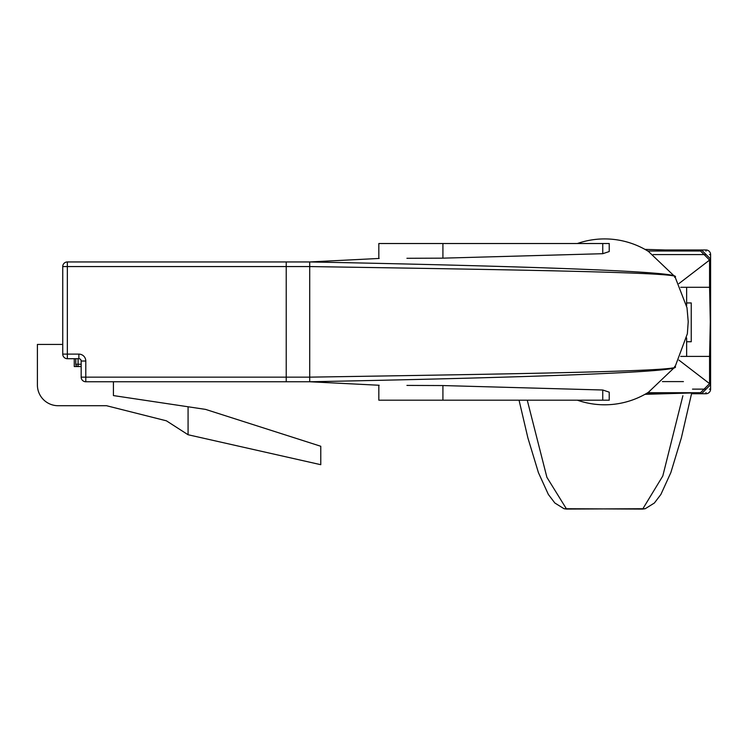 <?xml version="1.0" encoding="UTF-8"?>
<svg xmlns="http://www.w3.org/2000/svg" width="748" height="748" viewBox="0 0 748 748"><rect width="100%" height="100%" fill="white"/><g stroke="black" fill="none" stroke-linecap="round" stroke-linejoin="round"><path stroke-width="1.12" d="M691.713 392.962L681.344 437.954L670.825 472.633L660.895 494.437L654.397 503.002L645.234 508.715L642.682 509.07L662.793 475.999L682.887 395.739M527.256 400.189L546.9 477.318L566.554 509.07L645.225 508.715M564.02 508.715L642.672 509.089M662.419 381.602L683.42 381.602M647.216 393.027L683.42 393.027M664.935 249.972L701.53 249.972L710.6 259.042L709.572 260.07L709.572 287.297L686.636 287.297L686.636 305.764M686.636 337.946L686.636 356.413L709.572 356.413L709.572 383.64L710.6 384.668L701.53 393.738L691.554 393.738M709.572 287.297L710.301 321.855L709.572 356.413M680.699 356.413L686.636 356.413L680.699 356.413M647.74 251.001L700.502 251.001L701.53 249.972L705.99 249.972A4.61 4.61 0 0 1 710.6 254.582L710.6 389.128A4.61 4.61 0 0 1 705.99 393.738L701.53 393.738L700.502 392.709L647.74 392.709M678.922 283.604L709.572 260.07L700.502 251.001M700.502 392.709L709.572 383.64L678.922 360.106M680.708 287.297L686.636 287.297L680.708 287.297M686.636 302.94L691.245 302.94L691.245 341.752L686.636 341.752M62.738 354.113L62.738 266.559A4.61 4.61 0 0 1 67.348 261.95L286.222 261.95L286.222 266.559L286.222 261.95L309.719 261.95C514.157 265.914 689.198 271.496 674.574 277.284C689.937 272.506 515.671 269.794 309.719 266.559L67.348 266.559L67.348 354.113L78.867 354.113A6.91 6.91 0 0 1 85.786 361.022L85.786 377.151L286.222 377.151L286.222 266.559L286.222 381.761L85.786 381.761L85.786 377.151L81.177 377.151L81.177 361.022A2.3 2.3 0 0 0 78.867 358.713L67.348 358.713L67.348 354.113L62.738 354.113A4.61 4.61 0 0 0 67.348 358.713A4.61 4.61 0 0 1 62.738 354.113M113.425 381.761L113.425 395.58L205.588 409.399L320.78 446.266L320.78 464.695L188.075 434.747L166.421 420.825L106.515 405.715L58.138 405.715A20.738 20.738 0 0 1 37.4 384.977L37.4 344.435L62.738 344.435M74.267 358.713L74.267 366.548L81.177 366.548M188.075 434.747L188.075 406.772M81.177 377.151A4.61 4.61 0 0 0 85.786 381.761A4.61 4.61 0 0 1 81.177 377.151M78.091 358.713L78.091 366.548A2.3 2.3 0 0 1 75.782 364.248L75.782 358.713M406.921 385.416L442.919 385.557L602.748 390.007L609.227 392.158L609.227 400.189L378.834 400.189L378.834 385.239M602.748 253.703L602.748 243.521L609.227 243.521L609.227 251.552L602.748 253.703L442.919 258.154L406.921 258.294M641.485 396.15A82.944 82.944 0 0 1 577.363 400.189A82.944 82.944 0 0 0 648.423 392.289L674.995 366.969L687.356 333.758L688.216 321.687L687.001 307.727L674.986 276.732L648.423 251.421A82.944 82.944 0 0 0 577.363 243.521A82.944 82.944 0 0 1 641.485 247.56M379.171 385.257L309.719 381.761L309.719 377.151C515.905 373.916 689.899 371.195 674.574 366.426C689.235 372.177 515.456 377.777 309.719 381.761L286.222 381.761L286.222 377.151L309.719 377.151L309.719 261.95L286.222 261.95M602.748 243.521L378.834 243.521L378.834 258.471M705.99 254.582L653.172 254.582M692.508 389.128L705.99 389.128M705.99 249.972L705.99 251.15M710.6 254.582L709.422 254.582M705.99 392.56L705.99 393.738M710.6 389.128L709.422 389.128M85.786 361.022L81.177 361.022A2.3 2.3 0 0 0 78.867 358.713L78.867 354.113M62.738 266.559L67.348 266.559L67.348 261.95M75.782 364.248L81.177 364.248M602.748 400.189L602.748 390.007M442.919 258.154L442.919 243.521M442.919 400.189L442.919 385.557M519.047 400.189L527.901 437.954L538.42 472.633L548.349 494.437L554.848 503.002L564.011 508.715L566.573 509.089M700.764 251.01L644.963 249.383M644.963 394.327L700.764 392.7M379.171 258.453L309.719 261.95"/></g></svg>
